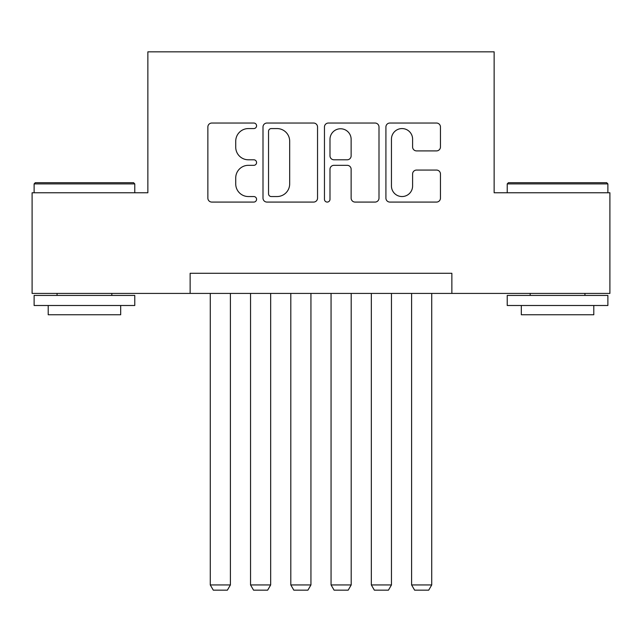 <?xml version="1.0" encoding="UTF-8"?>
<svg xmlns="http://www.w3.org/2000/svg" width="642" height="642" viewBox="0 0 642 642"><rect width="100%" height="100%" fill="white"/><g stroke="black" fill="none" stroke-linecap="round" stroke-linejoin="round"><path stroke-width="0.96" d="M256.575 125.8A2.769 2.769 0 0 0 253.815 123.039L211.82 123.039A3.948 3.948 0 0 0 207.864 126.988L207.864 198.129A3.948 3.948 0 0 0 211.82 202.078L253.815 202.078A2.769 2.769 0 0 0 256.575 199.317A2.769 2.769 0 0 0 253.815 196.548L248.374 196.548A12.647 12.647 0 0 1 235.726 183.901L235.726 177.97A12.647 12.647 0 0 1 248.374 165.323L253.815 165.323A2.769 2.769 0 0 0 256.575 162.554A2.769 2.769 0 0 0 253.815 159.794L248.374 159.794A12.647 12.647 0 0 1 235.726 147.146L235.726 141.216A12.647 12.647 0 0 1 248.374 128.569L253.815 128.569A2.769 2.769 0 0 0 256.575 125.8M436.504 150.902A3.948 3.948 0 0 0 440.46 146.946L440.46 126.988A3.948 3.948 0 0 0 436.504 123.039L389.871 123.039A3.948 3.948 0 0 0 385.914 126.988L385.914 198.129A3.948 3.948 0 0 0 389.871 202.078L436.504 202.078A3.948 3.948 0 0 0 440.46 198.129L440.46 174.022A3.948 3.948 0 0 0 436.504 170.066L416.546 170.066A3.948 3.948 0 0 0 412.597 174.022L412.597 185.971A10.569 10.569 0 0 1 402.02 196.548A10.569 10.569 0 0 1 391.451 185.971L391.451 139.137A10.569 10.569 0 0 1 402.02 128.569A10.569 10.569 0 0 1 412.597 139.137L412.597 146.946A3.948 3.948 0 0 0 416.546 150.902L436.504 150.902M190.136 293.418L32.1 293.418L32.1 192.76L147.861 192.76L147.861 51.833L494.139 51.833L494.139 192.76L609.9 192.76L609.9 293.418L451.864 293.418L451.864 273.283L190.136 273.283L190.136 293.418L451.864 293.418M317.541 126.988A3.948 3.948 0 0 0 313.593 123.039L266.952 123.039A3.948 3.948 0 0 0 263.003 126.988L263.003 198.129A3.948 3.948 0 0 0 266.952 202.078L313.593 202.078A3.948 3.948 0 0 0 317.541 198.129L317.541 126.988M328.407 123.039L375.048 123.039A3.948 3.948 0 0 1 378.997 126.988L378.997 198.129A3.948 3.948 0 0 1 375.048 202.078L355.09 202.078A3.948 3.948 0 0 1 351.134 198.129L351.134 169.279A3.948 3.948 0 0 0 347.186 165.323L333.944 165.323A3.948 3.948 0 0 0 329.988 169.279L329.988 199.317A2.769 2.769 0 0 1 327.227 202.078A2.769 2.769 0 0 1 324.459 199.317L324.459 126.988A3.948 3.948 0 0 1 328.407 123.039M271.301 128.569A2.769 2.769 0 0 0 268.533 131.337L268.533 193.78A2.769 2.769 0 0 0 271.301 196.548L277.031 196.548A12.647 12.647 0 0 0 289.678 183.901L289.678 141.216A12.647 12.647 0 0 0 277.031 128.569L271.301 128.569M351.134 139.338A10.569 10.569 0 0 0 340.565 128.769A10.569 10.569 0 0 0 329.988 139.338L329.988 155.837A3.948 3.948 0 0 0 333.944 159.794L347.186 159.794A3.948 3.948 0 0 0 351.134 155.837L351.134 139.338M230.406 293.418L230.406 584.934L210.271 584.934L210.271 293.418M230.406 584.934L227.38 590.167L213.288 590.167L210.271 584.934M35.318 182.689L133.568 182.689L134.772 183.901L34.114 183.901L35.318 182.689M84.447 305.496L34.114 305.496L34.114 295.432L134.772 295.432L134.772 305.496L84.447 305.496M120.68 305.496L120.68 314.757L48.206 314.757L48.206 305.496M508.432 182.689L606.682 182.689L607.886 183.901L507.228 183.901L508.432 182.689M557.553 305.496L507.228 305.496L507.228 295.432L607.886 295.432L607.886 305.496L557.553 305.496M593.794 305.496L593.794 314.757L521.32 314.757L521.32 305.496M270.667 293.418L270.667 584.934L250.54 584.934L250.54 293.418M270.667 584.934L267.65 590.167L253.558 590.167L250.54 584.934M310.937 293.418L310.937 584.934L290.802 584.934L290.802 293.418M310.937 584.934L307.911 590.167L293.819 590.167L290.802 584.934M351.198 293.418L351.198 584.934L331.063 584.934L331.063 293.418M351.198 584.934L348.181 590.167L334.089 590.167L331.063 584.934M391.459 293.418L391.459 584.934L371.333 584.934L371.333 293.418M391.459 584.934L388.442 590.167L374.35 590.167L371.333 584.934M431.729 293.418L431.729 584.934L411.594 584.934L411.594 293.418M431.729 584.934L428.712 590.167L414.62 590.167L411.594 584.934M34.114 192.76L34.114 183.901M57.066 295.432L57.066 293.418M111.82 295.432L111.82 293.418M134.772 192.76L134.772 183.901M507.228 192.76L507.228 183.901M530.18 295.432L530.18 293.418M584.934 295.432L584.934 293.418M607.886 192.76L607.886 183.901"/></g></svg>
